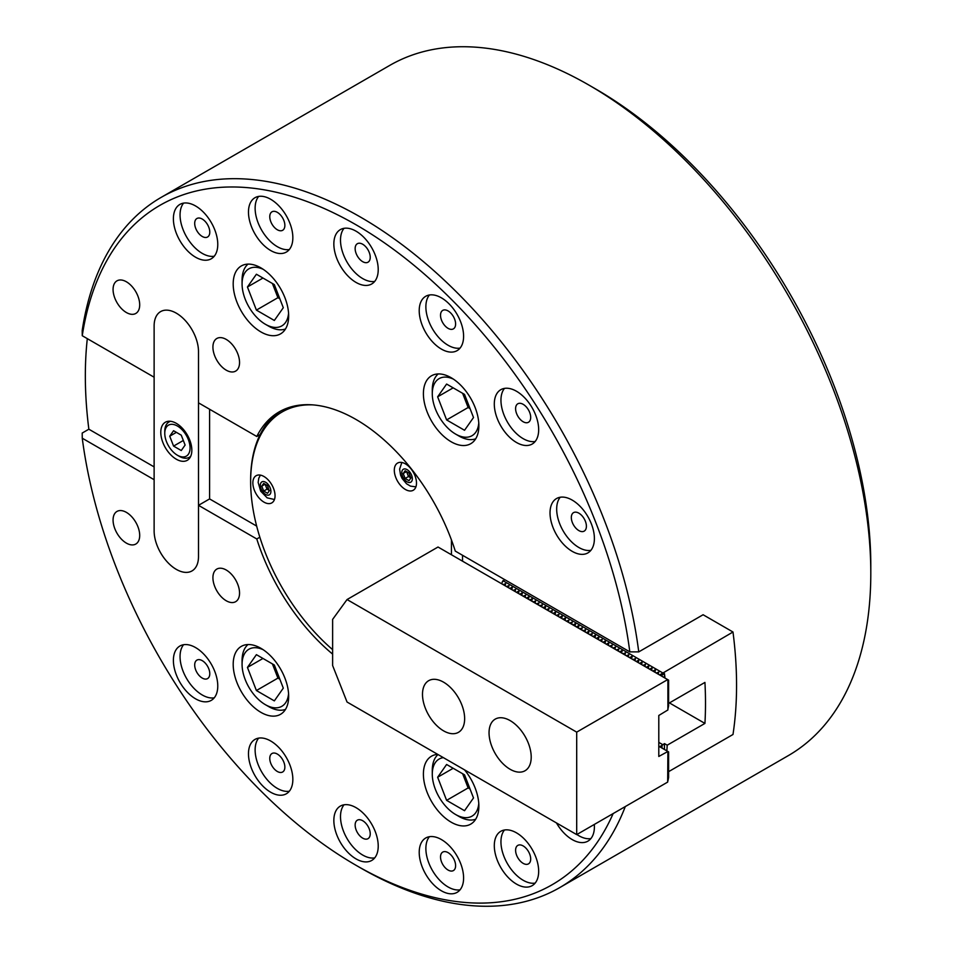 <?xml version="1.0" encoding="UTF-8"?>
<svg xmlns="http://www.w3.org/2000/svg" width="953" height="953" viewBox="0 0 953 953"><rect width="100%" height="100%" fill="white"/><g stroke="black" fill="none" stroke-linecap="round" stroke-linejoin="round"><path stroke-width="1.43" d="M126.38 512.369A18.822 10.864 -120 0 0 116.969 511.439A18.822 10.864 -120 0 0 114.086 526.521A18.822 10.864 -120 0 0 126.38 543.115A18.822 10.864 -120 0 0 135.802 544.044A18.822 10.864 -120 0 0 138.685 528.963A18.822 10.864 -120 0 0 126.38 512.369M226.23 570.013A18.822 10.864 -120 0 0 216.819 569.084A18.822 10.864 -120 0 0 213.937 584.165A18.822 10.864 -120 0 0 226.23 600.759A18.822 10.864 -120 0 0 235.641 601.688A18.822 10.864 -120 0 0 238.536 586.607A18.822 10.864 -120 0 0 226.23 570.013M126.38 281.778A18.822 10.864 -120 0 0 116.969 280.849A18.822 10.864 -120 0 0 114.086 295.93A18.822 10.864 -120 0 0 126.38 312.524A18.822 10.864 -120 0 0 135.802 313.454A18.822 10.864 -120 0 0 138.685 298.372A18.822 10.864 -120 0 0 126.38 281.778M226.23 339.423A18.822 10.864 -120 0 0 216.819 338.494A18.822 10.864 -120 0 0 213.937 353.587A18.822 10.864 -120 0 0 226.23 370.169A18.822 10.864 -120 0 0 235.641 371.11A18.822 10.864 -120 0 0 238.536 356.017A18.822 10.864 -120 0 0 226.23 339.423M87.307 338.649A398.509 230.078 60 0 0 88.855 429.207L82.196 433.055L82.256 438.213L154.124 479.704L154.124 530.94A31.378 18.119 -120 0 0 176.305 569.382A31.378 18.119 -120 0 0 191.994 570.93A31.378 18.119 -120 0 0 198.498 556.564L198.498 505.328L256.786 538.969L259.835 537.206M437.725 754.383A39.228 22.646 -120 0 0 431.53 756.182A39.228 22.646 -120 0 0 425.514 787.619A39.228 22.646 -120 0 0 451.138 822.177A39.228 22.646 -120 0 0 470.746 824.119A39.228 22.646 -120 0 0 464.552 769.869M260.931 648.314A39.228 22.646 -120 0 0 241.323 646.372A39.228 22.646 -120 0 0 235.308 677.797A39.228 22.646 -120 0 0 260.931 712.367A39.228 22.646 -120 0 0 280.539 714.309A39.228 22.646 -120 0 0 286.555 682.872A39.228 22.646 -120 0 0 260.931 648.314M523.137 404.31A10.674 6.159 -120 0 0 517.813 403.786A10.674 6.159 -120 0 0 516.169 412.339A10.674 6.159 -120 0 0 523.137 421.738A10.674 6.159 -120 0 0 528.474 422.262A10.674 6.159 -120 0 0 530.118 413.721A10.674 6.159 -120 0 0 523.137 404.31M448.065 310.916A10.674 6.159 -120 0 0 442.728 310.392A10.674 6.159 -120 0 0 441.096 318.933A10.674 6.159 -120 0 0 448.065 328.344A10.674 6.159 -120 0 0 453.402 328.868A10.674 6.159 -120 0 0 455.034 320.315A10.674 6.159 -120 0 0 448.065 310.916M362.688 244.242A10.674 6.159 -120 0 0 357.351 243.718A10.674 6.159 -120 0 0 355.719 252.271A10.674 6.159 -120 0 0 362.688 261.67A10.674 6.159 -120 0 0 368.025 262.194A10.674 6.159 -120 0 0 369.657 253.641A10.674 6.159 -120 0 0 362.688 244.242M277.311 212.34A10.674 6.159 -120 0 0 271.986 211.804A10.674 6.159 -120 0 0 270.342 220.357A10.674 6.159 -120 0 0 277.311 229.756A10.674 6.159 -120 0 0 282.648 230.292A10.674 6.159 -120 0 0 284.292 221.739A10.674 6.159 -120 0 0 277.311 212.34M202.239 219.047A10.674 6.159 -120 0 0 196.902 218.511A10.674 6.159 -120 0 0 195.27 227.064A10.674 6.159 -120 0 0 202.239 236.463A10.674 6.159 -120 0 0 207.575 236.999A10.674 6.159 -120 0 0 209.207 228.446A10.674 6.159 -120 0 0 202.239 219.047M202.239 660.643A10.674 6.159 -120 0 0 196.902 660.119A10.674 6.159 -120 0 0 195.27 668.672A10.674 6.159 -120 0 0 202.239 678.071A10.674 6.159 -120 0 0 207.575 678.596A10.674 6.159 -120 0 0 209.207 670.042A10.674 6.159 -120 0 0 202.239 660.643M277.311 754.049A10.674 6.159 -120 0 0 271.986 753.513A10.674 6.159 -120 0 0 270.342 762.066A10.674 6.159 -120 0 0 277.311 771.465A10.674 6.159 -120 0 0 282.648 771.99A10.674 6.159 -120 0 0 284.292 763.448A10.674 6.159 -120 0 0 277.311 754.049M362.688 820.712A10.674 6.159 -120 0 0 357.351 820.188A10.674 6.159 -120 0 0 355.719 828.741A10.674 6.159 -120 0 0 362.688 838.14A10.674 6.159 -120 0 0 368.025 838.664A10.674 6.159 -120 0 0 369.657 830.123A10.674 6.159 -120 0 0 362.688 820.712M448.065 852.625A10.674 6.159 -120 0 0 442.728 852.101A10.674 6.159 -120 0 0 441.096 860.642A10.674 6.159 -120 0 0 448.065 870.041A10.674 6.159 -120 0 0 453.402 870.577A10.674 6.159 -120 0 0 455.034 862.024A10.674 6.159 -120 0 0 448.065 852.625M523.137 845.919A10.674 6.159 -120 0 0 517.813 845.394A10.674 6.159 -120 0 0 516.169 853.936A10.674 6.159 -120 0 0 523.137 863.347A10.674 6.159 -120 0 0 528.474 863.871A10.674 6.159 -120 0 0 530.118 855.317A10.674 6.159 -120 0 0 523.137 845.919M516.49 832.851A31.378 18.119 -120 0 0 500.801 831.302A31.378 18.119 -120 0 0 495.989 856.437A31.378 18.119 -120 0 0 516.49 884.098A31.378 18.119 -120 0 0 532.179 885.647A31.378 18.119 -120 0 0 536.98 860.499A31.378 18.119 -120 0 0 516.49 832.851M504.482 829.992A31.378 18.119 -120 0 0 503.66 855.663A31.378 18.119 -120 0 0 523.137 880.25A31.378 18.119 -120 0 0 535.145 883.109M441.406 839.557A31.378 18.119 -120 0 0 425.717 838.009A31.378 18.119 -120 0 0 420.904 863.144A31.378 18.119 -120 0 0 441.406 890.805A31.378 18.119 -120 0 0 457.095 892.353A31.378 18.119 -120 0 0 461.907 867.206A31.378 18.119 -120 0 0 441.406 839.557M429.41 836.698A31.378 18.119 -120 0 0 428.588 862.37A31.378 18.119 -120 0 0 448.065 886.957A31.378 18.119 -120 0 0 460.073 889.816M356.029 807.656A31.378 18.119 -120 0 0 340.34 806.095A31.378 18.119 -120 0 0 335.539 831.242A31.378 18.119 -120 0 0 356.029 858.891A31.378 18.119 -120 0 0 371.73 860.452A31.378 18.119 -120 0 0 376.53 835.304A31.378 18.119 -120 0 0 356.029 807.656M344.033 804.797A31.378 18.119 -120 0 0 343.211 830.456A31.378 18.119 -120 0 0 362.688 855.044A31.378 18.119 -120 0 0 374.696 857.903M270.664 740.981A31.378 18.119 -120 0 0 254.975 739.421A31.378 18.119 -120 0 0 250.162 764.568A31.378 18.119 -120 0 0 270.664 792.217A31.378 18.119 -120 0 0 286.353 793.778A31.378 18.119 -120 0 0 291.153 768.63A31.378 18.119 -120 0 0 270.664 740.981M258.656 738.122A31.378 18.119 -120 0 0 257.834 763.782A31.378 18.119 -120 0 0 277.311 788.381A31.378 18.119 -120 0 0 289.319 791.228M195.579 647.575A31.378 18.119 -120 0 0 179.891 646.027A31.378 18.119 -120 0 0 175.078 671.174A31.378 18.119 -120 0 0 195.579 698.823A31.378 18.119 -120 0 0 211.268 700.372A31.378 18.119 -120 0 0 216.081 675.236A31.378 18.119 -120 0 0 195.579 647.575M183.584 644.728A31.378 18.119 -120 0 0 182.762 670.388A31.378 18.119 -120 0 0 202.239 694.975A31.378 18.119 -120 0 0 214.246 697.834M195.579 205.979A31.378 18.119 -120 0 0 179.891 204.418A31.378 18.119 -120 0 0 175.078 229.566A31.378 18.119 -120 0 0 195.579 257.215A31.378 18.119 -120 0 0 211.268 258.775A31.378 18.119 -120 0 0 216.081 233.628A31.378 18.119 -120 0 0 195.579 205.979M183.584 203.12A31.378 18.119 -120 0 0 182.762 228.78A31.378 18.119 -120 0 0 202.239 253.379A31.378 18.119 -120 0 0 214.246 256.238M270.664 199.272A31.378 18.119 -120 0 0 254.975 197.712A31.378 18.119 -120 0 0 250.162 222.859A31.378 18.119 -120 0 0 270.664 250.508A31.378 18.119 -120 0 0 286.353 252.068A31.378 18.119 -120 0 0 291.153 226.921A31.378 18.119 -120 0 0 270.664 199.272M258.656 196.413A31.378 18.119 -120 0 0 257.834 222.073A31.378 18.119 -120 0 0 277.311 246.672A31.378 18.119 -120 0 0 289.319 249.531M356.029 231.174A31.378 18.119 -120 0 0 340.34 229.625A31.378 18.119 -120 0 0 335.539 254.773A31.378 18.119 -120 0 0 356.029 282.422A31.378 18.119 -120 0 0 371.73 283.97A31.378 18.119 -120 0 0 376.53 258.835A31.378 18.119 -120 0 0 356.029 231.174M344.033 228.315A31.378 18.119 -120 0 0 343.211 253.986A31.378 18.119 -120 0 0 362.688 278.574A31.378 18.119 -120 0 0 374.696 281.433M441.406 297.848A31.378 18.119 -120 0 0 425.717 296.3A31.378 18.119 -120 0 0 420.904 321.447A31.378 18.119 -120 0 0 441.406 349.096A31.378 18.119 -120 0 0 457.095 350.644A31.378 18.119 -120 0 0 461.907 325.497A31.378 18.119 -120 0 0 441.406 297.848M429.41 294.989A31.378 18.119 -120 0 0 428.588 320.661A31.378 18.119 -120 0 0 448.065 345.248A31.378 18.119 -120 0 0 460.073 348.107M516.49 391.254A31.378 18.119 -120 0 0 500.801 389.694A31.378 18.119 -120 0 0 495.989 414.841A31.378 18.119 -120 0 0 516.49 442.49A31.378 18.119 -120 0 0 532.179 444.05A31.378 18.119 -120 0 0 536.98 418.903A31.378 18.119 -120 0 0 516.49 391.254M504.482 388.395A31.378 18.119 -120 0 0 503.66 414.055A31.378 18.119 -120 0 0 523.137 438.642A31.378 18.119 -120 0 0 535.145 441.501M556.469 822.939A31.378 18.119 -120 0 0 572.205 839.581A31.378 18.119 -120 0 0 587.906 841.142A31.378 18.119 -120 0 0 594.315 824.44M576.899 834.494A31.378 18.119 -120 0 0 578.864 835.733A31.378 18.119 -120 0 0 590.872 838.592M578.864 513.167A10.674 6.159 -120 0 0 573.527 512.643A10.674 6.159 -120 0 0 571.895 521.196A10.674 6.159 -120 0 0 578.864 530.595A10.674 6.159 -120 0 0 584.201 531.119A10.674 6.159 -120 0 0 585.833 522.578A10.674 6.159 -120 0 0 578.864 513.167M572.205 500.099A31.378 18.119 -120 0 0 556.516 498.55A31.378 18.119 -120 0 0 551.716 523.697A31.378 18.119 -120 0 0 572.205 551.346A31.378 18.119 -120 0 0 587.906 552.895A31.378 18.119 -120 0 0 592.706 527.759A31.378 18.119 -120 0 0 572.205 500.099M560.209 497.252A31.378 18.119 -120 0 0 559.387 522.911A31.378 18.119 -120 0 0 578.864 547.499A31.378 18.119 -120 0 0 590.872 550.357M260.931 267.888A39.228 22.646 -120 0 0 241.323 265.947A39.228 22.646 -120 0 0 235.308 297.384A39.228 22.646 -120 0 0 260.931 331.942A39.228 22.646 -120 0 0 280.539 333.884A39.228 22.646 -120 0 0 286.555 302.458A39.228 22.646 -120 0 0 260.931 267.888M451.138 377.71A39.228 22.646 -120 0 0 431.53 375.768A39.228 22.646 -120 0 0 425.514 407.193A39.228 22.646 -120 0 0 451.138 441.763A39.228 22.646 -120 0 0 470.746 443.705A39.228 22.646 -120 0 0 476.762 412.268A39.228 22.646 -120 0 0 451.138 377.71M589.025 85.151L595.673 88.986A389.098 224.646 60 0 1 870.804 565.534L870.804 573.218A398.509 230.078 -120 0 0 589.014 85.139L589.014 85.139A398.509 230.078 -120 0 0 389.753 65.4L161.212 197.354A398.509 230.078 60 0 1 360.472 217.081A398.509 230.078 60 0 1 638.748 651.888L703.1 614.745L732.988 632.006L659.607 674.95M625.299 806.548A398.509 230.078 60 0 1 559.733 887.6L788.262 755.646A398.509 230.078 -120 0 0 870.804 573.218M256.786 436.486A153.755 88.772 60 0 1 279.158 411.875A153.755 88.772 60 0 1 356.029 419.487A153.755 88.772 60 0 1 455.284 551.096L629.814 651.864A392.243 226.457 -120 0 0 356.029 224.777A392.243 226.457 -120 0 0 82.256 335.73L154.124 377.221L154.124 325.974A31.378 18.119 -120 0 1 160.616 311.607A31.378 18.119 -120 0 1 184.799 320.017A31.378 18.119 -120 0 1 198.498 351.597A31.378 18.119 -120 0 0 184.799 320.017A31.378 18.119 -120 0 0 160.616 311.607A31.378 18.119 -120 0 0 154.124 325.974L154.124 530.94A31.378 18.119 -120 0 0 167.823 562.52A31.378 18.119 -120 0 0 191.994 570.93A31.378 18.119 -120 0 0 198.498 556.564L198.498 351.597L198.498 402.845L256.786 436.486L260.109 434.568M332.621 654.115A153.755 88.772 60 0 1 256.786 538.969M559.733 887.6A398.509 230.078 60 0 1 360.472 867.861L356.029 865.3A392.243 226.457 -120 0 0 613.148 813.564M82.256 335.73L82.196 330.572A398.509 230.078 60 0 1 161.212 197.354M82.256 438.213A392.243 226.457 -120 0 0 356.029 865.3M209.589 409.242L209.589 498.919L256.667 526.092M209.589 498.919L198.498 505.328M629.814 651.864L638.748 651.888M88.855 429.207L154.124 466.899M502.255 582.033L504.697 579.627M664.455 677.75L664.455 673.628L662.013 675.046L662.013 676.344M664.991 678.059A392.243 226.457 -120 0 0 664.455 673.628M502.922 580.651L662.43 672.735M668.613 771.656L732.988 734.489A392.243 226.457 -120 0 0 732.988 632.006M662.013 675.046L661.751 673.711M666.838 750.869A392.243 226.457 -120 0 0 667.207 745.186L704.934 723.41A392.243 226.457 -120 0 0 704.934 682.419L668.613 703.385M664.455 749.487L664.455 743.59L662.013 745.449L662.013 748.081M667.207 745.186L664.455 743.59M658.797 742.375L662.68 744.615M669.435 702.909L704.934 723.41M502.338 581.723L501.778 583.832M662.013 745.449L659.607 746.687M505.102 585.75L505.662 583.641L503.172 584.642M505.662 583.641L505.281 585.082M508.425 587.667L508.997 585.571L506.508 586.56M508.997 585.571L508.604 587M511.761 589.597L511.94 587.262L509.831 588.477M512.321 587.489L511.94 588.918M515.085 591.515L515.644 589.407L513.167 590.407M515.644 589.407L515.263 590.848M518.42 593.433L518.599 591.11L516.49 592.325M518.98 591.336L518.599 592.766M521.744 595.351L521.922 593.028L519.814 594.243M522.304 593.254L521.922 594.684M525.067 597.281L525.639 595.172L523.149 596.173M525.639 595.172L525.246 596.614M528.403 599.199L528.581 596.876L526.473 598.091M528.963 597.102L528.581 598.532M531.726 601.117L531.905 598.794L529.808 600.009M532.286 599.02L531.905 600.45M535.05 603.046L535.622 600.938L533.132 601.927M535.622 600.938L535.241 602.379M538.385 604.964L538.945 602.856L536.456 603.857M538.945 602.856L538.564 604.297M541.709 606.882L542.281 604.786L539.791 605.774M542.281 604.786L541.888 606.215M545.045 608.812L545.223 606.477L543.115 607.692M545.604 606.704L545.223 608.133M548.368 610.73L548.928 608.622L546.45 609.622M548.928 608.622L548.547 610.063M551.692 612.648L552.264 610.551L549.774 611.54M552.264 610.551L551.87 611.981M555.027 614.578L555.206 612.243L553.097 613.458M555.587 612.469L555.206 613.899M558.351 616.496L558.923 614.387L556.433 615.388M558.923 614.387L558.529 615.829M561.686 618.414L561.865 616.091L559.756 617.306M562.246 616.317L561.865 617.747M565.01 620.332L565.189 618.009L563.08 619.224M565.57 618.235L565.189 619.664M568.333 622.261L568.905 620.153L566.416 621.142M568.905 620.153L568.512 621.594M571.669 624.179L572.229 622.071L569.739 623.071M572.229 622.071L571.848 623.512M574.993 626.097L575.171 623.774L573.075 624.989M575.552 624.001L575.171 625.43M578.328 628.027L578.507 625.692L576.398 626.907M578.888 625.918L578.507 627.348M581.652 629.945L582.212 627.836L579.722 628.837M582.212 627.836L581.83 629.278M584.975 631.863L585.547 629.766L583.057 630.755M585.547 629.766L585.154 631.196M588.311 633.793L588.489 631.458L586.381 632.673M588.871 631.684L588.489 633.114M591.634 635.711L592.194 633.602L589.716 634.603M592.194 633.602L591.813 635.043M594.97 637.628L595.149 635.306L593.04 636.521M595.53 635.532L595.149 636.961M598.293 639.546L598.472 637.223L596.364 638.439M598.853 637.45L598.472 638.879M601.617 641.476L602.189 639.368L599.699 640.368M602.189 639.368L601.796 640.809M604.952 643.394L605.131 641.071L603.023 642.286M605.512 641.298L605.131 642.727M608.276 645.312L608.455 642.989L606.358 644.204M608.836 643.215L608.455 644.645M611.6 647.242L612.171 645.133L609.682 646.122M612.171 645.133L611.79 646.575M614.935 649.16L615.495 647.051L613.005 648.052M615.495 647.051L615.114 648.493M618.259 651.078L618.831 648.981L616.341 649.97M618.831 648.981L618.437 650.411M621.594 653.008L621.773 650.673L619.664 651.888M622.154 650.899L621.773 652.328M624.918 654.925L625.478 652.817L623 653.818M625.478 652.817L625.097 654.258M628.241 656.843L628.813 654.747L626.324 655.735M628.813 654.747L628.42 656.176M631.577 658.773L631.756 656.438L629.647 657.653M632.137 656.665L631.756 658.094M634.901 660.691L635.472 658.583L632.983 659.583M635.472 658.583L635.079 660.024M638.236 662.609L638.415 660.286L636.306 661.501M638.796 660.512L638.415 661.942M641.56 664.527L641.738 662.204L639.63 663.419M642.119 662.43L641.738 663.86M644.883 666.457L645.455 664.348L642.965 665.349M645.455 664.348L645.062 665.79M648.219 668.375L648.397 666.052L646.289 667.267M648.779 666.278L648.397 667.708M651.542 670.293L651.721 667.97L649.624 669.185M652.102 668.196L651.721 669.625M654.878 672.222L655.056 669.888L652.948 671.103M655.438 670.114L655.056 671.555M658.201 674.14L658.761 672.032L656.272 673.032M658.761 672.032L658.38 673.473M405.406 463.861A15.689 9.053 -120 0 0 397.556 463.087A15.689 9.053 -120 0 0 395.15 475.654A15.689 9.053 -120 0 0 405.406 489.485A15.689 9.053 -120 0 0 413.245 490.259A15.689 9.053 -120 0 0 415.651 477.691A15.689 9.053 -120 0 0 405.406 463.861M263.957 476.5A15.689 9.053 -120 0 0 256.107 475.726A15.689 9.053 -120 0 0 253.701 488.293A15.689 9.053 -120 0 0 263.957 502.124A15.689 9.053 -120 0 0 271.796 502.898A15.689 9.053 -120 0 0 274.202 490.33A15.689 9.053 -120 0 0 263.957 476.5M312.644 404.87A152.194 87.867 -120 0 0 250.639 481.622A152.194 87.867 -120 0 0 332.621 649.648M250.639 481.622L250.639 480.348A153.755 88.772 60 0 1 280.837 410.946M462.539 555.277L462.539 561.174M451.448 539.922L451.448 554.765M191.839 450.233A21.967 12.687 -120 0 0 182.249 428.135A21.967 12.687 -120 0 0 165.322 422.25A21.967 12.687 -120 0 0 160.783 432.305A21.967 12.687 -120 0 0 170.361 454.414A21.967 12.687 -120 0 0 187.288 460.299A21.967 12.687 -120 0 0 191.839 450.233M164.774 433.329A17.881 10.328 -120 0 0 177.413 455.236A17.881 10.328 -120 0 0 190.064 447.934A17.881 10.328 -120 0 0 177.413 426.027A17.881 10.328 -120 0 0 164.774 433.329L164.774 431.28A20.394 11.781 60 0 1 168.991 421.941A20.394 11.781 60 0 1 170.539 421.286M190.731 456.261A20.394 11.781 60 0 1 189.397 457.273A20.394 11.781 60 0 1 179.188 456.261L177.413 455.236M181.261 435.164L173.577 430.72L169.729 436.188L173.577 446.099L181.261 450.531L185.108 445.063L181.261 435.164M183.321 440.477L173.577 446.099M176.388 432.352L169.729 436.188M265.613 484.505L265.613 484.505A4.705 2.716 60 0 0 266.066 486.685A4.705 2.716 -120 0 0 268.949 490.271L267.019 489.163L265.101 484.207L261.777 486.125L263.695 483.397L267.543 485.613L268.949 490.271A4.705 2.716 60 0 0 269.437 490.509M269.461 490.569L267.543 493.297L263.695 491.081L261.777 486.125M267.019 489.163L263.695 491.081M410.886 477.882A4.705 2.716 60 0 1 410.398 477.632A4.705 2.716 60 0 1 408.73 476.155A4.705 2.716 60 0 1 407.515 474.046L406.55 471.568L403.226 473.498L405.144 470.758L408.992 472.986L410.91 477.929L408.48 476.524L405.144 478.454L403.226 473.498M408.48 476.524L407.515 474.046A4.705 2.716 60 0 1 407.062 471.866M410.91 477.929L408.992 480.669L405.144 478.454M510.129 769.285A29.805 17.214 -120 0 0 525.032 770.751A29.805 17.214 -120 0 0 529.606 746.866A29.805 17.214 -120 0 0 510.129 720.599A29.805 17.214 -120 0 0 495.226 719.122A29.805 17.214 -120 0 0 490.652 743.006A29.805 17.214 -120 0 0 510.129 769.285M443.562 730.844A29.805 17.214 -120 0 0 458.476 732.321A29.805 17.214 -120 0 0 463.039 708.436A29.805 17.214 -120 0 0 443.562 682.169A29.805 17.214 -120 0 0 428.659 680.692A29.805 17.214 -120 0 0 424.097 704.577A29.805 17.214 -120 0 0 443.562 730.844M667.898 679.739L667.898 709.961L658.797 715.477L658.797 756.468L667.898 751.476L667.672 782.091L576.696 834.614L347.047 702.027L332.621 665.516L332.621 619.402L347.047 599.544L438.023 547.022L668.613 680.144L668.613 705.768L667.898 709.258M347.047 599.544L576.696 732.13L667.672 679.608M658.797 746.223L667.672 751.345M667.898 751.476L668.613 751.893L668.613 777.505L667.898 781.007M576.696 834.614L576.696 732.13M462.765 393.386A21.967 12.687 -120 0 0 463.646 395.948A21.967 12.687 -120 0 0 468.59 404.834M453.449 379.151A32.95 19.024 -120 0 0 432.281 393.72A32.95 19.024 -120 0 0 443.931 423.74A32.95 19.024 -120 0 0 455.582 434.068A32.95 19.024 -120 0 0 478.775 423.013M475.69 438.809A37.655 21.74 60 0 1 458.905 435.997L455.582 434.068M462.622 393.303L468.137 407.503L470.055 408.611M446.612 384.059L437.641 396.817L446.612 419.928L464.54 430.279L473.51 417.521L464.54 394.411L446.612 384.059M432.281 393.72L432.281 389.872A37.655 21.74 60 0 1 438.237 373.933M468.137 407.503L446.612 419.928M453.175 387.847L437.641 396.817M263.242 269.342A32.95 19.024 -120 0 0 253.724 267.328A32.95 19.024 -120 0 0 242.074 283.899A32.95 19.024 -120 0 0 265.363 324.258A32.95 19.024 -120 0 0 277.013 327.379A32.95 19.024 -120 0 0 288.568 313.203M285.483 328.988A37.655 21.74 60 0 1 282.005 329.75A37.655 21.74 60 0 1 268.698 326.176L265.363 324.258M242.074 283.899L242.074 280.063A37.655 21.74 60 0 1 248.03 264.112M272.558 283.577A21.967 12.687 -120 0 0 273.44 286.126A21.967 12.687 -120 0 0 278.371 295.013M272.415 283.494L277.919 297.681L279.848 298.789M283.303 307.712L274.333 284.602L256.405 274.238L247.435 286.996L256.405 310.106L274.333 320.47L283.303 307.712M277.919 297.681L256.405 310.106M262.968 278.038L247.435 286.996M263.242 649.755A32.95 19.024 -120 0 0 242.074 664.324A32.95 19.024 -120 0 0 253.724 694.344A32.95 19.024 -120 0 0 265.363 704.672A32.95 19.024 -120 0 0 288.568 693.617M242.074 664.324L242.074 660.477A37.655 21.74 60 0 1 248.03 644.538M272.558 663.991A21.967 12.687 -120 0 0 273.44 666.552A21.967 12.687 -120 0 0 278.371 675.439M272.415 663.907L277.919 678.107L279.848 679.215M274.333 700.884L283.303 688.126L274.333 665.015L256.405 654.663L247.435 667.422L256.405 690.532L274.333 700.884M285.483 709.413A37.655 21.74 60 0 1 268.698 706.602L265.363 704.672M277.919 678.107L256.405 690.532M262.968 658.452L247.435 667.422M462.765 773.812A21.967 12.687 -120 0 0 463.646 776.361A21.967 12.687 -120 0 0 468.59 785.248M443.359 757.635A32.95 19.024 -120 0 0 432.281 774.146A32.95 19.024 -120 0 0 455.582 814.493A32.95 19.024 -120 0 0 467.22 817.614A32.95 19.024 -120 0 0 478.775 803.439M475.69 819.223A37.655 21.74 60 0 1 472.223 819.985A37.655 21.74 60 0 1 458.905 816.411L455.582 814.493M462.622 773.729L468.137 787.928L470.055 789.036M437.641 777.243L446.612 800.353L464.54 810.705L473.51 797.947L464.54 774.837L446.612 764.485L437.641 777.243L453.175 768.273M432.281 774.146L432.281 770.298A37.655 21.74 60 0 1 438.011 754.55M468.137 787.928L446.612 800.353M661.704 676.165L661.704 673.735M661.704 747.902L661.704 745.472M265.613 482.254A7.469 4.312 -120 0 0 260.336 485.303A7.469 4.312 -120 0 0 265.613 494.452A7.469 4.312 -120 0 0 270.902 491.403A7.469 4.312 -120 0 0 265.613 482.254M411.636 481.408A7.469 4.312 -120 0 0 409.707 471.961A7.469 4.312 -120 0 0 402.5 470.02A7.469 4.312 -120 0 0 404.429 479.466A7.469 4.312 -120 0 0 411.636 481.408M595.673 88.986L589.014 85.139M190.588 456.582L189.397 457.273M170.182 421.25L168.991 421.941M260.383 475.118L258.799 478.192L258.156 482.397L260.681 491.152L267.162 497.847L274.452 499.503M401.832 462.491L399.617 469.138L400.57 475.106L402.106 478.466L406.55 483.79L410.481 486.113L415.913 486.864"/></g></svg>

